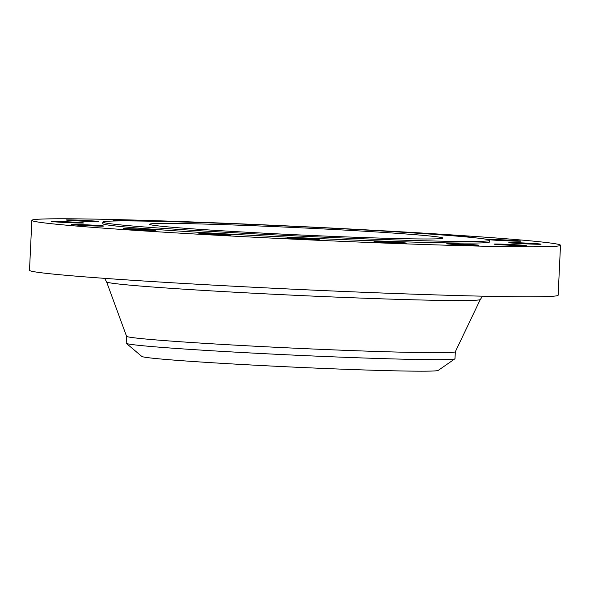 <?xml version="1.0" encoding="UTF-8"?>
<svg xmlns="http://www.w3.org/2000/svg" width="590" height="590" viewBox="0 0 590 590"><rect width="100%" height="100%" fill="white"/><g stroke="black" fill="none" stroke-linecap="round" stroke-linejoin="round"><path stroke-width="0.89" d="M466.476 236.966A16.137 0.391 2.7 0 0 469.153 236.878A16.137 0.391 2.7 0 0 452.552 235.698A16.137 0.391 2.7 0 0 450.539 235.609M504.384 239.924A16.137 0.391 2.7 0 0 488.756 239.584A16.137 0.391 2.7 0 0 505.365 240.757A16.137 0.391 2.7 0 0 520.992 241.104A16.137 0.391 2.7 0 0 504.384 239.924M524.451 242.999A16.137 0.391 2.7 0 0 508.823 242.66A16.137 0.391 2.7 0 0 525.425 243.832A16.137 0.391 2.7 0 0 541.052 244.179A16.137 0.391 2.7 0 0 524.451 242.999M509.686 244.459A16.137 0.391 2.7 0 0 494.059 244.12A16.137 0.391 2.7 0 0 510.66 245.293A16.137 0.391 2.7 0 0 526.295 245.639A16.137 0.391 2.7 0 0 509.686 244.459M462.346 244.083A16.137 0.391 2.7 0 0 446.719 243.744A16.137 0.391 2.7 0 0 463.32 244.916A16.137 0.391 2.7 0 0 478.947 245.263A16.137 0.391 2.7 0 0 462.346 244.083M389.629 241.93A16.137 0.391 2.7 0 0 374.001 241.583A16.137 0.391 2.7 0 0 390.61 242.763A16.137 0.391 2.7 0 0 406.237 243.102A16.137 0.391 2.7 0 0 389.629 241.93M302.618 238.316A16.137 0.391 2.7 0 0 286.983 237.977A16.137 0.391 2.7 0 0 303.592 239.149A16.137 0.391 2.7 0 0 319.219 239.496A16.137 0.391 2.7 0 0 302.618 238.316M214.546 233.802A16.137 0.391 2.7 0 0 198.919 233.463A16.137 0.391 2.7 0 0 215.52 234.636A16.137 0.391 2.7 0 0 231.147 234.982A16.137 0.391 2.7 0 0 214.546 233.802M138.827 229.075A16.137 0.391 2.7 0 0 123.199 228.736A16.137 0.391 2.7 0 0 139.808 229.908A16.137 0.391 2.7 0 0 155.435 230.255A16.137 0.391 2.7 0 0 138.827 229.075M86.996 224.849A16.137 0.391 2.7 0 0 71.368 224.51A16.137 0.391 2.7 0 0 87.969 225.69A16.137 0.391 2.7 0 0 103.597 226.029A16.137 0.391 2.7 0 0 86.996 224.849M66.928 221.774A16.137 0.391 2.7 0 0 51.301 221.434A16.137 0.391 2.7 0 0 67.909 222.614A16.137 0.391 2.7 0 0 83.537 222.954A16.137 0.391 2.7 0 0 66.928 221.774M81.693 220.313A16.137 0.391 2.7 0 0 66.065 219.974A16.137 0.391 2.7 0 0 82.666 221.154A16.137 0.391 2.7 0 0 98.301 221.493A16.137 0.391 2.7 0 0 81.693 220.313M134.616 220.977A16.137 0.391 2.7 0 0 129.033 220.69A16.137 0.391 2.7 0 0 113.405 220.35A16.137 0.391 2.7 0 0 119.431 220.94M104.622 278.355L106.598 281.88A187.067 4.573 -177.3 0 0 299.108 295.479A187.067 4.573 -177.3 0 0 480.297 299.499L455.318 351.773A164.581 4.019 2.7 0 1 295.907 348.24A164.581 4.019 2.7 0 1 126.548 336.271L126.208 343.188A164.581 4.019 2.7 0 0 126.29 343.321L141.829 356.441A148.429 3.629 2.7 0 0 294.506 367.157A148.429 3.629 2.7 0 0 438.208 370.417L454.912 358.816A164.581 4.019 2.7 0 0 455.001 358.698L455.333 351.758M126.29 343.321A164.581 4.019 2.7 0 0 295.583 355.202A164.581 4.019 2.7 0 0 454.912 358.816M31.853 220.343L29.5 270.286A264.615 6.468 2.7 0 0 301.822 289.602A264.615 6.468 2.7 0 0 558.147 295.221L560.5 245.27A264.615 6.468 2.7 0 0 288.178 225.963A264.615 6.468 2.7 0 0 31.853 220.343A264.615 6.468 2.7 0 0 304.175 239.651A264.615 6.468 2.7 0 0 560.5 245.27M102.844 222.076L102.771 223.684A193.623 4.727 2.7 0 0 302.028 237.814A193.623 4.727 2.7 0 0 489.582 241.93L489.663 240.314A193.623 4.727 2.7 0 0 290.398 226.184A193.623 4.727 2.7 0 0 102.844 222.076A193.623 4.727 2.7 0 0 302.11 236.207A193.623 4.727 2.7 0 0 489.663 240.314M291.814 227.393A146.814 3.584 2.7 0 0 149.602 224.281A146.814 3.584 2.7 0 0 300.694 234.99A146.814 3.584 2.7 0 0 442.906 238.109A146.814 3.584 2.7 0 0 291.814 227.393M126.548 336.271L106.598 281.88M480.297 299.499L482.591 296.18"/></g></svg>
